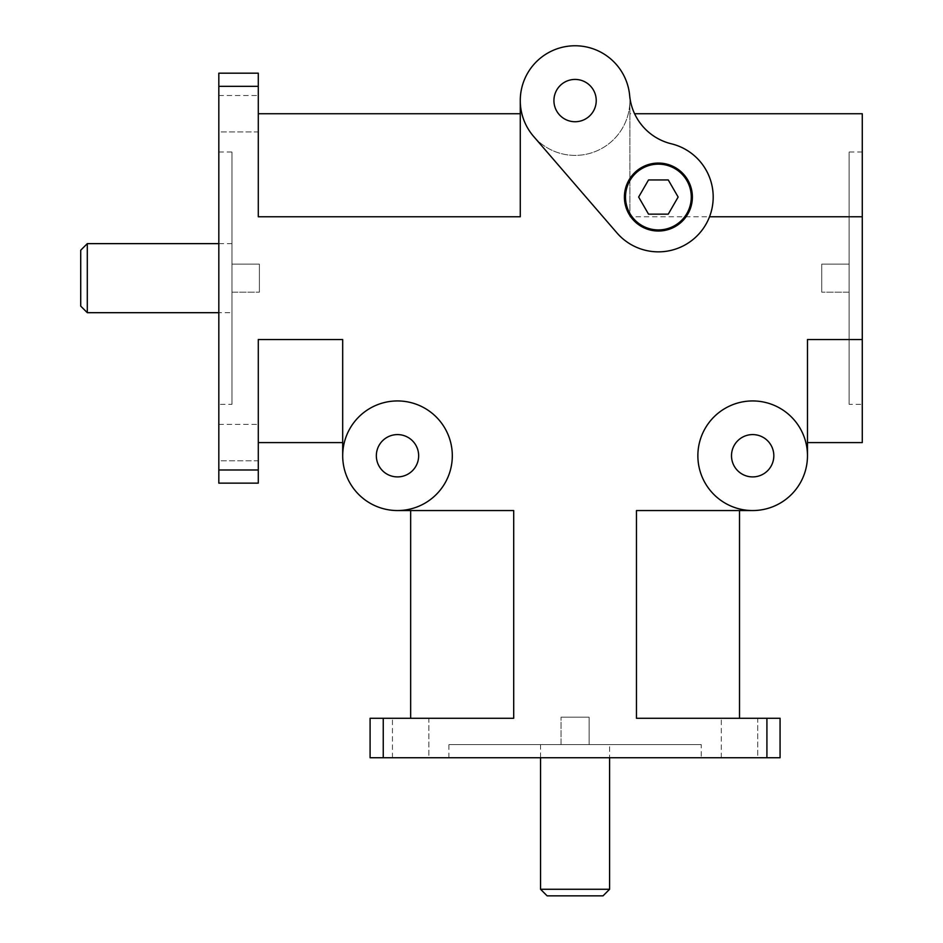 <?xml version="1.0" encoding="UTF-8"?>
<svg xmlns="http://www.w3.org/2000/svg" width="943" height="943" viewBox="0 0 943 943"><rect width="100%" height="100%" fill="white"/><g stroke="black" fill="none" stroke-linecap="round" stroke-linejoin="round"><path stroke-width="0.71" stroke-dasharray="4.71 3.54" d="M849.124 292.189L849.124 264.134L821.73 264.134L821.73 292.189L821.73 264.134L821.73 292.189L821.73 264.134L849.124 264.134L849.124 292.189L849.124 264.134L849.124 292.189L821.73 292.189L849.124 292.189M231.978 292.189L231.978 264.134L259.384 264.134L259.384 292.189L259.384 264.134L259.384 292.189L259.384 264.134L231.978 264.134L231.978 292.189L231.978 264.134L231.978 292.189L259.384 292.189L231.978 292.189M561.05 744.593L589.116 744.593L589.116 717.187L561.05 717.187L589.116 717.187L561.05 717.187L589.116 717.187L589.116 744.593L561.05 744.593L589.116 744.593L561.05 744.593L561.05 717.187L561.05 744.593M231.978 404.335L231.978 151.988L231.978 404.335L218.823 404.335L218.823 151.988L218.823 404.335M849.124 404.335L849.124 151.988L849.124 404.335L862.279 404.335L862.279 151.988L862.279 404.335M701.25 744.593L448.915 744.593L701.25 744.593L701.25 757.748L448.915 757.748L701.25 757.748M87.298 243.636L87.298 312.687M80.721 306.11L80.721 250.213M231.978 312.687L231.978 243.636L231.978 312.687L218.823 312.687M540.551 889.273L609.602 889.273M603.025 895.85L547.129 895.85M609.602 744.593L540.551 744.593L609.602 744.593L609.602 757.748M780.073 757.748L766.918 757.748L766.918 718.283L780.073 718.283M370.092 718.283L383.247 718.283L383.247 757.748L370.092 757.748M218.823 483.146L218.823 469.991L258.288 469.991L258.288 483.146M218.823 86.332L218.823 73.177L258.288 73.177L258.288 86.332L218.823 86.332L218.823 469.991M757.712 757.748L721.312 757.748L757.712 757.748L721.312 757.748L757.712 757.748L757.712 718.283L721.312 718.283L757.712 718.283L721.312 718.283L757.712 718.283L757.712 757.748M428.853 757.748L392.453 757.748L428.853 757.748L392.453 757.748L428.853 757.748L428.853 718.283L392.453 718.283L428.853 718.283L392.453 718.283L428.853 718.283L428.853 757.748M383.247 757.748L766.918 757.748M397.498 510.552A54.812 54.812 0 0 0 452.31 455.752A54.812 54.812 0 0 1 397.498 510.552L513.699 510.552L513.699 718.283L383.247 718.283M452.31 455.752A54.812 54.812 0 0 0 397.498 400.94A54.812 54.812 0 0 0 342.686 455.752A54.812 54.812 0 0 1 397.498 400.94A54.812 54.812 0 0 1 452.31 455.752A54.812 54.812 0 0 0 370.092 408.284A54.812 54.812 0 0 0 370.092 503.208A54.812 54.812 0 0 0 452.31 455.752M258.288 469.991L258.288 339.551L342.686 339.551L342.686 455.752M520.277 100.583A54.812 54.812 0 0 0 575.077 155.395A54.812 54.812 0 0 0 629.889 100.583L629.889 113.738L634.592 113.738C642.301 129.285 654.548 139.305 671.31 143.784C702.547 150.526 721.784 187.268 709.525 216.772A54.812 54.812 0 0 1 616.911 232.874L533.597 136.405A54.812 54.812 0 0 1 520.277 100.583L520.277 216.772L258.288 216.772L258.288 86.332M629.889 216.772L629.889 113.738L862.279 113.738L862.279 216.772L629.889 216.772L629.889 100.583A54.812 54.812 0 0 0 547.683 53.114A54.812 54.812 0 0 0 547.683 148.051A54.812 54.812 0 0 0 629.665 95.549A54.812 54.812 0 0 0 634.592 113.738M862.279 216.772L862.279 442.597L807.479 442.597L807.479 339.551L862.279 339.551M807.479 455.752A54.812 54.812 0 0 0 725.261 408.284A54.812 54.812 0 0 0 725.261 503.208A54.812 54.812 0 0 0 807.479 455.752A54.812 54.812 0 0 0 752.667 400.94A54.812 54.812 0 0 0 697.855 455.752A54.812 54.812 0 0 0 752.667 510.552A54.812 54.812 0 0 1 697.855 455.752A54.812 54.812 0 0 1 752.667 400.94A54.812 54.812 0 0 1 807.479 455.752L807.479 442.597M766.918 718.283L636.466 718.283L636.466 510.552L752.667 510.552M218.823 460.785L218.823 424.397L218.823 460.785L218.823 424.397L218.823 460.785L258.288 460.785L258.288 424.397L258.288 460.785L258.288 424.397L258.288 460.785L218.823 460.785M218.823 131.926L218.823 95.538L218.823 131.926L218.823 95.538L218.823 131.926L258.288 131.926L258.288 95.538L258.288 131.926L258.288 95.538L258.288 131.926L218.823 131.926M624.407 197.04A33.983 33.983 0 0 1 675.388 167.618A33.983 33.983 0 0 1 675.388 226.473A33.983 33.983 0 0 1 624.407 197.04M648.525 179.948L638.647 197.04L648.525 214.144L668.269 214.144L678.135 197.04L668.269 179.948L648.525 179.948M410.653 718.283L513.699 718.283L410.653 718.283L410.653 510.552L513.699 510.552L410.653 510.552M636.466 718.283L739.512 718.283L636.466 718.283M739.512 510.552L636.466 510.552L739.512 510.552L739.512 718.283M258.288 113.738L258.288 216.772L258.288 113.738L520.277 113.738L520.277 216.772L520.277 113.738M258.288 339.551L258.288 442.597L258.288 339.551M342.686 442.597L342.686 339.551L342.686 442.597L258.288 442.597M418.657 455.752A21.159 21.159 0 0 0 386.925 437.422A21.159 21.159 0 0 0 386.925 474.07A21.159 21.159 0 0 0 418.657 455.752M773.826 455.752A21.159 21.159 0 0 0 742.082 437.422A21.159 21.159 0 0 0 742.082 474.07A21.159 21.159 0 0 0 773.826 455.752M596.235 100.583A21.159 21.159 0 0 0 564.503 82.253A21.159 21.159 0 0 0 564.503 118.901A21.159 21.159 0 0 0 596.235 100.583M218.823 151.988L231.978 151.988M862.279 151.988L849.124 151.988M448.915 757.748L448.915 744.593M231.978 243.636L218.823 243.636M540.551 744.593L540.551 757.748M218.823 424.397L258.288 424.397L218.823 424.397M218.823 95.538L258.288 95.538L218.823 95.538M721.312 757.748L721.312 718.283L721.312 757.748M392.453 757.748L392.453 718.283L392.453 757.748"/><path stroke-width="1.41" d="M87.298 312.687L87.298 243.636L80.721 250.213L80.721 306.11L87.298 312.687L218.823 312.687M609.602 889.273L540.551 889.273L547.129 895.85L603.025 895.85L609.602 889.273L609.602 757.748M766.918 757.748L780.073 757.748L780.073 718.283L766.918 718.283L766.918 757.748L383.247 757.748L383.247 718.283L370.092 718.283L370.092 757.748L370.092 718.283M780.073 718.283L780.073 757.748M370.092 757.748L383.247 757.748M218.823 469.991L218.823 483.146L258.288 483.146L258.288 469.991L218.823 469.991L218.823 86.332L258.288 86.332L258.288 73.177L218.823 73.177L218.823 86.332M258.288 483.146L218.823 483.146M752.667 510.552L636.466 510.552L636.466 718.283L766.918 718.283M807.479 442.597L862.279 442.597L862.279 339.551L807.479 339.551L807.479 455.752A54.812 54.812 0 0 1 725.261 503.208A54.812 54.812 0 0 1 725.261 408.284A54.812 54.812 0 0 1 807.479 455.752M862.279 339.551L862.279 113.738L634.592 113.738M709.525 216.772L862.279 216.772M258.288 86.332L258.288 216.772L520.277 216.772L520.277 100.583M342.686 455.752L342.686 339.551L258.288 339.551L258.288 469.991M383.247 718.283L513.699 718.283L513.699 510.552L397.498 510.552M625.504 197.04A32.887 32.887 0 0 0 674.834 225.53A32.887 32.887 0 0 0 674.834 168.561A32.887 32.887 0 0 0 625.504 197.04M692.374 197.04A33.983 33.983 0 0 1 658.391 231.023A33.983 33.983 0 0 1 624.407 197.04A33.983 33.983 0 0 1 658.391 163.068A33.983 33.983 0 0 1 692.374 197.04M638.647 197.04L648.525 179.948L668.269 179.948L678.135 197.04L668.269 214.144L648.525 214.144L638.647 197.04M533.597 136.405A54.812 54.812 0 0 1 553.624 50.144A54.812 54.812 0 0 1 629.665 95.549A54.812 54.812 0 0 0 671.31 143.784A54.812 54.812 0 0 1 705.164 225.613A54.812 54.812 0 0 1 616.911 232.874L533.597 136.405M596.235 100.583A21.159 21.159 0 0 1 564.503 118.901A21.159 21.159 0 0 1 564.503 82.253A21.159 21.159 0 0 1 596.235 100.583M410.653 510.552L410.653 718.283M739.512 718.283L739.512 510.552M520.277 113.738L258.288 113.738M258.288 442.597L342.686 442.597M452.31 455.752A54.812 54.812 0 0 1 370.092 503.208A54.812 54.812 0 0 1 370.092 408.284A54.812 54.812 0 0 1 452.31 455.752M418.657 455.752A21.159 21.159 0 0 1 386.925 474.07A21.159 21.159 0 0 1 386.925 437.422A21.159 21.159 0 0 1 418.657 455.752M773.826 455.752A21.159 21.159 0 0 1 742.082 474.07A21.159 21.159 0 0 1 742.082 437.422A21.159 21.159 0 0 1 773.826 455.752M218.823 243.636L87.298 243.636M540.551 757.748L540.551 889.273"/></g></svg>
